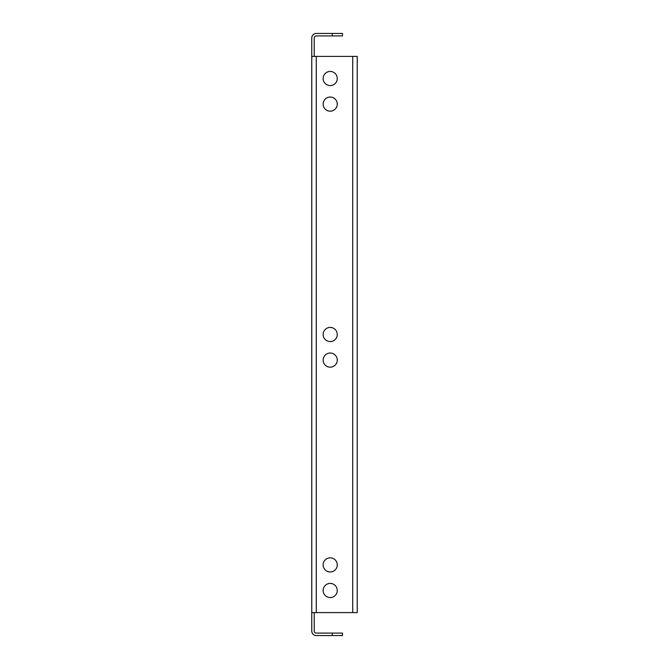 <?xml version="1.0" encoding="UTF-8"?>
<svg xmlns="http://www.w3.org/2000/svg" width="669" height="669" viewBox="0 0 669 669"><rect width="100%" height="100%" fill="white"/><g stroke="black" fill="none" stroke-linecap="round" stroke-linejoin="round"><path stroke-width="1" d="M337.268 360.098A7.066 7.066 0 0 0 330.202 353.031A7.066 7.066 0 0 0 323.135 360.098A7.066 7.066 0 0 0 330.202 367.164A7.066 7.066 0 0 0 337.268 360.098M337.268 334.5A7.066 7.066 0 0 0 330.202 327.434A7.066 7.066 0 0 0 323.135 334.5A7.066 7.066 0 0 0 330.202 341.566A7.066 7.066 0 0 0 337.268 334.5M337.268 590.493A7.066 7.066 0 0 0 330.202 583.427A7.066 7.066 0 0 0 323.135 590.493A7.066 7.066 0 0 0 330.202 597.559A7.066 7.066 0 0 0 337.268 590.493M337.268 104.105A7.066 7.066 0 0 0 330.202 97.038A7.066 7.066 0 0 0 323.135 104.105A7.066 7.066 0 0 0 330.202 111.171A7.066 7.066 0 0 0 337.268 104.105M337.268 564.895A7.066 7.066 0 0 0 330.202 557.829A7.066 7.066 0 0 0 323.135 564.895A7.066 7.066 0 0 0 330.202 571.962A7.066 7.066 0 0 0 337.268 564.895M337.268 78.507A7.066 7.066 0 0 0 330.202 71.441A7.066 7.066 0 0 0 323.135 78.507A7.066 7.066 0 0 0 330.202 85.573A7.066 7.066 0 0 0 337.268 78.507M311.771 612.612L311.771 56.388L316.27 56.388L316.27 612.612L311.771 612.612L311.771 631.043A4.507 4.507 0 0 0 316.27 635.55L332.25 635.55L332.25 633.091L342.486 633.091L342.486 635.55L332.25 635.55M332.25 33.45L342.486 33.45L342.486 35.909L332.25 35.909L332.25 33.45L316.27 33.45A4.507 4.507 0 0 0 311.771 37.957L311.771 56.388M332.25 35.909L316.27 35.909A2.049 2.049 0 0 0 314.229 37.957L314.229 56.388M314.229 612.612L314.229 631.043A2.049 2.049 0 0 0 316.27 633.091L332.25 633.091M316.27 612.612L352.73 612.612L352.73 56.388L316.27 56.388M352.73 56.388L357.229 56.388L357.229 612.612L352.73 612.612M357.229 56.388L357.229 66.624"/></g></svg>
